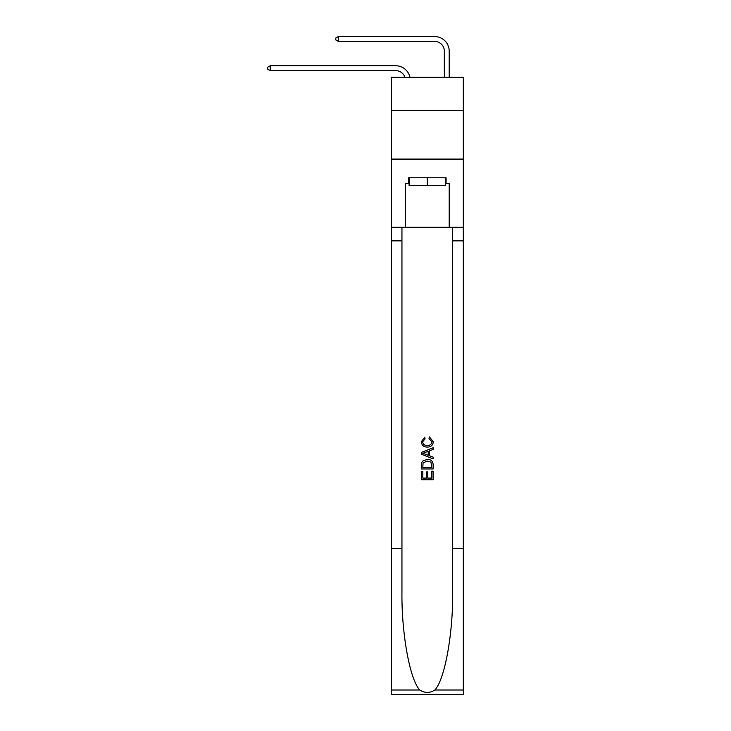 <?xml version="1.0" encoding="UTF-8"?>
<svg xmlns="http://www.w3.org/2000/svg" width="731" height="731" viewBox="0 0 731 731"><rect width="100%" height="100%" fill="white"/><g stroke="black" fill="none" stroke-linecap="round" stroke-linejoin="round"><path stroke-width="1.1" d="M463.326 110.427L463.326 77.331L391.295 77.331L391.295 110.427L463.326 110.427L463.326 159.093L391.295 159.093L391.295 110.427M404.928 77.331A9.731 9.731 -10.1 0 0 395.672 70.615L270.205 70.615L270.205 65.753L395.672 65.753A14.602 14.602 169.9 0 1 409.963 77.331M444.338 77.331L444.338 51.152A9.731 9.731 24.6 0 0 434.607 41.42L338.343 41.42L335.812 39.958L335.812 38.012L338.343 36.55L434.607 36.55A14.602 14.602 21.1 0 1 449.209 51.152L449.209 77.331M445.508 177.788L445.508 185.573L409.104 185.573L409.104 177.788M427.306 177.788L427.306 185.573M431.793 471.203L431.793 478.092L427.754 478.092L431.793 478.092L431.793 471.203L433.145 471.203L433.145 479.737L421.467 479.737L421.467 471.495L421.467 479.737M426.401 471.952L426.401 478.092L422.81 478.092L426.401 478.092L426.401 471.952L427.754 471.952L427.754 478.092M422.463 461.197L421.632 462.897L422.463 461.197L427.242 459.37C430.979 459.351 432.944 461.151 433.145 464.77L433.145 468.955L421.467 468.955L421.467 464.962L421.467 468.955M429.408 436.91L429.024 438.554L429.408 436.91L433.291 441.679C432.98 445.261 430.952 447.07 427.215 447.089L427.215 447.089C423.633 447.016 421.659 445.216 421.312 441.707L424.711 437.211L425.058 438.856L422.664 441.789C423.011 444.311 424.528 445.526 427.215 445.444C429.947 445.59 431.518 444.384 431.948 441.826L429.024 438.554M434.844 690.009L463.326 690.009L463.326 694.45L391.295 694.45L391.295 548.442L401.949 548.442L401.949 591.854C401.438 633.338 409.853 679.693 419.777 690.009C424.793 693.207 429.819 693.207 434.844 690.009C444.768 679.693 453.183 633.338 452.663 591.854L452.663 227.231M421.467 452.379L421.467 454.234L433.145 458.867L421.467 454.234L421.467 452.379L433.145 447.737L421.467 452.379M452.663 548.442L463.326 548.442L463.326 159.093M391.295 548.442L391.295 159.093M401.949 227.231L401.949 548.442M463.326 690.009L463.326 548.442M391.295 227.231L405.413 227.231L405.413 183.627L409.104 183.627M445.508 183.627L446.093 183.627L446.093 177.788L408.519 177.788L408.519 183.627M446.093 183.627L449.209 183.627L449.209 227.231L463.326 227.231M405.413 227.231L449.209 227.231M433.145 447.737L433.145 449.483L429.554 450.817L429.554 455.797L433.145 457.122L433.145 458.867M424.967 454.106L428.202 455.294L428.202 451.31L422.81 453.302L424.967 454.106M428.202 451.31L428.202 455.294M421.467 464.962L421.632 462.897M430.97 462.138L431.793 467.31L430.97 462.138L427.215 461.014L423.048 463.006L422.81 467.31L431.793 467.31L422.81 467.31M421.467 471.495L422.81 471.495L422.81 478.092M444.338 51.152A9.731 9.731 -158.9 0 0 434.607 41.42A9.731 9.731 -158.9 0 1 444.338 51.152A9.731 9.731 -158.9 0 0 434.607 41.42A9.731 9.731 -158.9 0 1 444.338 51.152A9.731 9.731 -158.9 0 0 434.607 41.42A9.731 9.731 -158.9 0 1 444.338 51.152A9.731 9.731 -158.9 0 0 434.607 41.42A9.731 9.731 -158.9 0 1 444.338 51.152A9.731 9.731 -158.9 0 0 434.607 41.42A9.731 9.731 -158.9 0 1 444.338 51.152A9.731 9.731 -158.9 0 0 434.607 41.42A9.731 9.731 -158.9 0 1 444.338 51.152A9.731 9.731 -158.9 0 0 434.607 41.42A9.731 9.731 -158.9 0 1 444.338 51.152A9.731 9.731 -158.9 0 0 434.607 41.42A9.731 9.731 -158.9 0 1 444.338 51.152A9.731 9.731 -158.9 0 0 434.607 41.42A9.731 9.731 -158.9 0 1 444.338 51.152A9.731 9.731 -158.9 0 0 434.607 41.42A9.731 9.731 -158.9 0 1 444.338 51.152A9.731 9.731 -158.9 0 0 434.607 41.42A9.731 9.731 -158.9 0 1 444.338 51.152A9.731 9.731 -158.9 0 0 434.607 41.42A9.731 9.731 -158.9 0 1 444.338 51.152A9.731 9.731 -158.9 0 0 434.607 41.42A9.731 9.731 -158.9 0 1 444.338 51.152A9.731 9.731 -158.9 0 0 434.607 41.42A9.731 9.731 -158.9 0 1 444.338 51.152A9.731 9.731 -158.9 0 0 434.607 41.42A9.731 9.731 -158.9 0 1 444.338 51.152A9.731 9.731 -158.9 0 0 434.607 41.42A9.731 9.731 -158.9 0 1 444.338 51.152A9.731 9.731 -158.9 0 0 434.607 41.42A9.731 9.731 -158.9 0 1 444.338 51.152A9.731 9.731 -158.9 0 0 434.607 41.42A9.731 9.731 -158.9 0 1 444.338 51.152A9.731 9.731 -158.9 0 0 434.607 41.42A9.731 9.731 -158.9 0 1 444.338 51.152A9.731 9.731 -158.9 0 0 434.607 41.42A9.731 9.731 -158.9 0 1 444.338 51.152M270.205 70.615L267.674 69.162L267.674 67.215L270.205 65.753M338.343 36.55L338.343 41.42M452.663 240.865L463.326 240.865M401.949 240.865L391.295 240.865M391.295 690.009L419.777 690.009"/></g></svg>
